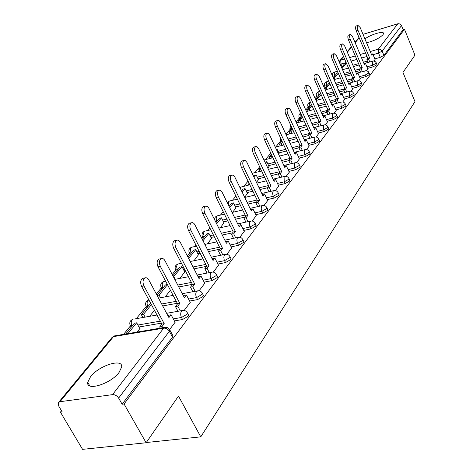 <?xml version="1.0" encoding="UTF-8"?>
<svg xmlns="http://www.w3.org/2000/svg" width="473" height="473" viewBox="0 0 473 473"><rect width="100%" height="100%" fill="white"/><g stroke="black" fill="none" stroke-linecap="round" stroke-linejoin="round"><path stroke-width="0.71" d="M366.563 42.795C373.8 41.003 379.293 38.301 383.035 34.695L383.573 33.512C384.005 30.562 370.808 34.405 364.925 38.898M90.568 376.644L87.736 382.326C85.968 391.561 110.806 383.828 119.06 372.452L121.65 367.036C123.081 357.943 99.052 365.463 90.568 376.644M367.598 68.402L373.132 66.823L376.81 64.801L376.88 64.275M360.089 78.228L365.724 76.644L369.472 74.58L369.549 74.019M352.314 88.41L358.049 86.819L361.869 84.714L361.951 84.117M344.249 98.963L350.097 97.367L353.993 95.215L354.076 94.576M335.889 109.907L341.843 108.311L345.816 106.106L345.905 105.432M327.21 121.271L333.276 119.669L337.338 117.41L337.426 116.695M318.187 133.067L324.377 131.464L328.522 129.153L328.617 128.39M308.816 145.329L315.13 143.733L319.364 141.362L319.458 140.546M299.06 158.088L305.505 156.492L309.839 154.062L309.933 153.187M288.902 171.368L295.489 169.772L299.917 167.282L300.018 166.348M278.325 185.203L285.048 183.619L289.582 181.058L289.683 180.053M267.286 199.63L274.163 198.051L278.804 195.426L278.904 194.35M255.763 214.689L262.799 213.122L267.552 210.42L267.653 209.267M243.719 230.416L250.927 228.867L255.792 226.088L255.899 224.846M231.126 246.865L238.504 245.333L243.5 242.472L243.867 241.65L243.607 241.135M217.941 264.082L225.503 262.568L230.629 259.63L231.019 258.743L230.741 258.181M204.117 282.121L211.874 280.637L217.142 277.604L217.562 276.658L217.249 276.043M189.614 301.047L197.578 299.598L202.988 296.465L203.449 295.442L203.1 294.774M174.371 320.919L182.56 319.512L188.124 316.277L188.621 315.178L188.23 314.444M324.927 86.453L324.135 87.428M316.709 96.569L315.142 98.502M308.195 107.052L305.795 110.008M299.374 117.919L296.08 121.975M290.221 129.182L285.964 134.427M280.726 140.877L275.712 147.05M270.793 153.11L265.53 159.584M259.653 166.821L254.941 172.621M248.035 181.124L243.92 186.191M235.897 196.07L232.438 200.327M223.203 211.697L220.465 215.067M209.923 228.057L207.972 230.452M202.639 237.02L201.693 238.185M195.999 245.191L194.917 246.522M189.49 253.209L187.308 255.893M175.743 270.13L172.207 274.488M161.358 287.85L156.332 294.035M146.269 306.421L136.313 318.678M130.43 325.921L123.577 334.364M61.525 410.765L60.414 412.131L62.2 411.906L58.693 406.005L58.404 402.606L60.006 401.701L112.533 394.642L163.682 328.15L113.514 336.622L60.006 401.701M146.122 442.758L124.056 403.989L404.474 29.279L414.951 55.146L402.955 72.44L414.969 101.63L200.771 436.857L178.487 396.102L146.122 442.758L82.562 449.35L60.414 412.131M363.022 34.346L398.142 23.691L399.998 23.975L401.382 25.311L403.167 29.669L383.893 55.359L380.286 57.334L374.847 58.906M367.403 61.064L363.4 62.223M358.558 63.619L352.905 65.256M403.167 29.669L404.474 29.279M169.452 329.309L169.908 330.113L169.364 331.295L118.634 398.1L122.135 404.232L124.056 403.989M118.634 398.1C117.026 395.718 114.992 394.571 112.533 394.642M169.683 329.474L175.093 322.273M137.075 332.081L140.12 328.262L139.695 328.333M184.145 310.465L190.282 302.318M199.086 290.824L204.738 283.321M213.311 272.123L218.514 265.211M179.923 278.384L184.736 271.934M226.874 254.297L231.664 247.935M194.019 260.724L198.4 254.829M239.817 237.286L244.222 231.433M207.476 243.861L211.461 238.469M252.18 221.033L256.23 215.653M220.341 227.732L223.966 222.818M263.999 205.495L267.724 200.546M232.657 212.3L235.938 207.824M275.316 190.619L278.733 186.072M244.653 197.271L247.414 193.445M286.159 176.364L289.293 172.196M256.514 182.412L258.429 179.651M296.559 162.694L299.427 158.881M267.866 168.181L269.013 166.401M306.539 149.58L309.159 146.086M278.757 154.541L279.176 153.672M316.124 136.975L318.512 133.788M325.341 124.86L327.517 121.957M334.204 113.207L336.179 110.57M342.742 101.985L344.527 99.596M350.966 91.177L352.574 89.019M358.895 80.753L360.343 78.814M366.545 70.696L367.834 68.963M359.912 70.595L355.696 71.801M350.712 73.22L344.782 74.917M352.143 80.469L347.714 81.717M342.576 83.159L336.35 84.915M344.09 90.692L339.431 91.987M334.127 93.453L327.588 95.268M335.735 101.287L330.828 102.629M325.353 104.125L318.477 105.999M327.062 112.278L321.888 113.668M316.23 115.187L308.999 117.127M318.051 123.684L312.594 125.12M306.74 126.663L299.125 128.674M308.686 135.526L302.921 137.016M296.861 138.583L288.832 140.658M298.936 147.836L292.846 149.379M286.567 150.97L278.834 152.927M288.784 160.637L282.34 162.233M275.824 163.847L268.646 165.627M278.295 173.934L271.378 175.613M264.608 177.251L258.045 178.841M267.6 187.734L259.925 189.543M252.884 191.204L247.007 192.594M256.449 202.119L247.947 204.07M240.621 205.749L235.495 206.926M244.807 217.125L235.412 219.218M227.773 220.921L223.493 221.872M232.657 232.799L222.275 235.04M214.299 236.754L210.964 237.476M219.951 249.188L208.487 251.571M200.144 253.303L197.862 253.776M206.654 266.334L194.001 268.865M185.268 270.609L184.163 270.828M192.41 284.356L178.759 286.969M177.298 303.288L162.694 305.942M161.388 323.154L138.973 327.009M146.299 442.515L200.771 436.857M373.924 60.993L375.077 59.45M332.696 76.283L333.294 77.702M324.762 86.068L325.359 87.493M316.543 96.196L317.152 97.633M308.035 106.691L308.65 108.128M299.214 117.564L299.835 119.007M290.067 128.845L290.694 130.294M280.578 140.552L281.21 142.006M202.562 236.872L203.236 238.268M189.431 253.09L190.116 254.474M175.708 270.059L176.394 271.413M161.34 287.821L162.032 289.145M146.985 307.716L146.293 306.439M122.135 404.232L172.491 337.119L173.023 335.925L172.598 335.126M149.651 316.319L154.464 310.288M165.154 296.89L170.422 290.286M339.845 77.986L340.158 77.59M347.59 68.283L348.24 67.468M175.122 322.326L171.096 314.781L168.926 317.59L148.871 280.069C147.73 278.13 146.435 277.409 144.98 277.899C142.799 279.555 142.456 282.239 143.952 285.952L141.604 286.407C140.109 282.706 140.457 280.022 142.639 278.366L143.532 278.189M171.096 314.781L168.772 315.189L168.104 316.053M143.952 285.952L164.226 323.674L162.003 326.547L159.655 326.944L160.306 328.15M162.653 327.748L162.003 326.547M139.848 328.605L136.673 322.811L134.444 323.201L125.694 334.003M136.673 322.811L127.941 333.625M141.604 286.407L161.884 324.076L159.655 326.944M161.884 324.076L164.226 323.674M190.306 302.371L186.421 294.951L184.352 297.629L165.012 260.777C163.906 258.855 162.653 258.128 161.258 258.595C159.2 260.168 158.893 262.757 160.335 266.364L158.029 266.837C156.587 263.236 156.894 260.653 158.958 259.08L159.744 258.914M186.421 294.951L184.133 295.377L183.559 296.116M160.335 266.364L179.882 303.412L177.771 306.143L175.465 306.557L177.978 311.299M180.284 310.891L177.771 306.143M150.816 303.512L150.319 303.601L141.356 314.669L142.905 317.513M151.395 304.588L143.573 314.267L141.356 314.669M145.122 317.117L143.573 314.267M158.029 266.837L177.582 303.826L175.465 306.557M177.582 303.826L179.882 303.412M204.762 283.368L201.007 276.078L199.038 278.627L180.361 242.43C179.285 240.526 178.079 239.799 176.736 240.243C174.797 241.738 174.519 244.239 175.915 247.746L173.638 248.23C172.249 244.73 172.527 242.229 174.472 240.733L175.176 240.58M201.007 276.078L198.761 276.516L198.276 277.143M175.915 247.746L194.781 284.131L192.771 286.733L190.501 287.164L192.872 291.717M195.142 291.291L192.771 286.733M167.389 284.551L165.444 284.929L157.024 295.323M167.466 284.687L159.088 295.063L157.083 295.442M160.524 297.759L159.088 295.063M173.638 248.23L192.517 284.569L190.501 287.164M192.517 284.569L194.781 284.131M218.538 265.258L214.908 258.092L213.033 260.522L194.977 224.959C193.93 223.079 192.765 222.345 191.476 222.765C189.643 224.184 189.395 226.608 190.737 230.026L188.502 230.522C187.16 227.105 187.409 224.693 189.247 223.268L189.874 223.126M214.908 258.092L212.696 258.548L212.288 259.062M190.737 230.026L208.971 265.773L207.056 268.25L204.827 268.694L207.062 273.069M209.297 272.631L207.056 268.25M184.866 272.188L182.004 266.683L179.876 267.115L172.876 275.759M182.004 266.683L173.437 276.835M175.217 279.307L173.875 276.752M188.502 230.522L206.742 266.216L204.827 268.694M206.742 266.216L208.971 265.773M231.681 247.976L228.169 240.934L226.378 243.252L208.717 207.943L207.304 206.346L205.53 206.104C203.792 207.458 203.573 209.805 204.874 213.134L202.669 213.642C201.374 210.314 201.593 207.972 203.337 206.618L203.893 206.488M228.169 240.934L225.662 241.821M204.874 213.134L222.505 248.26L220.678 250.625L218.479 251.08L220.601 255.29M222.801 254.841L220.678 250.625M198.524 255.071L195.757 249.655L193.658 250.099L187.952 257.141M195.757 249.655L188.638 258.471M202.669 213.642L220.312 248.721L218.479 251.08M220.312 248.721L222.505 248.26M244.239 231.468L240.84 224.545L239.125 226.762L222.026 192.05L220.4 190.312L218.94 190.205C217.296 191.5 217.101 193.77 218.355 197.016L216.191 197.531C214.931 194.291 215.132 192.02 216.776 190.725L217.278 190.601M240.84 224.545L238.433 225.349M218.355 197.016L235.424 231.545L233.68 233.804L231.516 234.271L233.532 238.327M235.696 237.866L233.68 233.804M211.585 238.711L208.9 233.384L206.831 233.833L202.314 239.409M208.9 233.384L202.976 240.716M216.191 197.531L233.266 232.012L231.516 234.271M233.266 232.012L235.424 231.545M256.248 215.688L252.949 208.877L251.311 210.993L234.738 176.867L233.402 175.288L231.752 175.016C230.191 176.252 230.014 178.457 231.232 181.626L229.098 182.146C227.885 178.983 228.057 176.778 229.624 175.542L230.073 175.43M252.949 208.877L250.637 209.61M231.232 181.626L247.775 215.57L246.102 217.734L243.973 218.207L245.889 222.121M248.018 221.654L246.102 217.734M224.078 223.049L221.476 217.811L219.437 218.272L216.007 222.499M221.476 217.811L216.652 223.782M229.098 182.146L245.647 216.049L243.973 218.207M245.647 216.049L247.775 215.57M267.736 200.582L264.537 193.883L262.97 195.911L246.894 162.34L245.363 160.625L244.003 160.489C242.519 161.677 242.365 163.812 243.548 166.91L241.443 167.436C240.266 164.344 240.42 162.209 241.91 161.021L242.312 160.921M264.537 193.883L262.32 194.545M243.548 166.91L259.582 200.292L257.986 202.355L255.887 202.834L257.714 206.618M259.813 206.145L257.986 202.355M236.051 208.055L233.52 202.893L231.516 203.36L229.08 206.358M233.52 202.893L229.701 207.623M241.443 167.436L257.489 200.771L255.887 202.834M257.489 200.771L259.582 200.292M278.751 186.108L275.641 179.515L274.139 181.461L258.536 148.439L257.046 146.736L255.733 146.589C254.32 147.724 254.19 149.799 255.331 152.82L253.262 153.353C252.121 150.337 252.257 148.256 253.67 147.121L254.036 147.026M275.641 179.515L273.506 180.118M255.331 152.82L270.893 185.658L269.362 187.633L267.298 188.124L269.036 191.778M271.106 191.299L269.362 187.633M247.527 193.67L245.067 188.597L243.092 189.064L241.579 190.932M245.067 188.597L242.176 192.174M253.262 153.353L268.83 186.143L267.298 188.124M268.83 186.143L270.893 185.658M289.305 172.231L286.283 165.739L284.847 167.608L269.687 135.118L268.463 133.575L266.973 133.262C265.631 134.356 265.513 136.372 266.618 139.328L264.578 139.866C263.473 136.916 263.591 134.894 264.939 133.806L265.27 133.717M286.283 165.739L284.232 166.283M266.618 139.328L281.737 171.628L280.264 173.526L278.23 174.023L279.892 177.558M281.926 177.073L280.264 173.526M248.591 182.276L247.917 183.11L248.833 185.014M258.536 179.87L256.153 174.874L254.202 175.353L253.528 176.181M248.875 182.874L247.917 183.11M256.153 174.874L254.113 177.399M264.578 139.866L279.703 172.125L278.23 174.023M279.703 172.125L281.737 171.628M299.439 158.91L296.5 152.525L295.117 154.31L280.383 122.341L279.194 120.81L277.752 120.491C276.469 121.537 276.368 123.5 277.444 126.392L275.434 126.93C274.358 124.044 274.464 122.075 275.747 121.035L276.043 120.952M296.5 152.525L294.525 153.021M277.444 126.392L292.131 158.177L290.724 159.998L288.719 160.495L290.31 163.924M292.314 163.433L290.724 159.998M260.191 167.95L258.832 169.63L259.701 171.451M260.765 169.151L258.832 169.63M269.113 166.62L266.79 161.695L265.542 163.25M266.79 161.695L265.016 162.144M275.434 126.93L290.132 158.674L288.719 160.495M290.132 158.674L292.131 158.177M309.171 146.116L306.315 139.825L304.984 141.545L290.653 110.073L289.281 108.406L288.098 108.228C286.875 109.233 286.786 111.149 287.832 113.975L285.852 114.513C284.805 111.693 284.894 109.777 286.124 108.772L286.39 108.695M306.315 139.825L304.423 140.315M287.832 113.975L302.117 145.258L300.763 147.008L298.788 147.511L300.314 150.834M302.288 150.337L300.763 147.008M271.313 154.222L269.32 156.681L270.142 158.425M271.869 155.41L271.236 156.196L269.32 156.681M279.277 153.885L277.018 149.036L276.492 149.687M277.018 149.036L276.273 149.226M272.052 157.947L271.236 156.196M285.852 114.513L300.142 145.761L298.788 147.511M300.142 145.761L302.117 145.258M318.524 133.818L315.745 127.627L314.468 129.277L300.515 98.295L299.385 96.788L298.031 96.451C296.867 97.414 296.79 99.283 297.807 102.05L295.856 102.594C294.839 99.827 294.916 97.964 296.086 96.995L296.335 96.93M315.745 127.627L313.936 128.1M297.807 102.05L311.707 132.848L310.412 134.527L308.461 135.03L309.921 138.258M311.873 137.761L310.412 134.527M281.979 141.06L279.407 144.23L280.182 145.903M282.517 142.225L281.293 143.745L279.407 144.23M282.068 145.418L281.293 143.745M295.856 102.594L309.768 133.351L308.461 135.03M309.768 133.351L311.707 132.848M327.529 121.987L324.815 115.885L323.585 117.475L310.158 87.292L307.586 85.128C306.474 86.056 306.409 87.877 307.397 90.585L305.475 91.129C304.488 88.421 304.553 86.606 305.67 85.672L305.895 85.607M324.815 115.885L323.083 116.352M307.397 90.585L320.936 120.911L319.683 122.531L317.761 123.033L319.169 126.167M321.084 125.664L319.683 122.531M292.213 128.419L289.109 132.257L289.843 133.859M292.74 129.572L290.966 131.766L289.109 132.257M291.705 133.368L290.966 131.766M305.475 91.129L319.021 121.419L317.761 123.033M319.021 121.419L320.936 120.911M336.191 110.599L333.548 104.586L332.365 106.118L319.275 76.389L316.78 74.231C315.71 75.13 315.662 76.904 316.626 79.559L314.728 80.103C313.765 77.454 313.818 75.68 314.888 74.781L315.095 74.722M333.548 104.586L331.892 105.036M316.626 79.559L329.811 109.423L328.605 110.984L326.713 111.492L328.067 114.537M329.959 114.028L328.605 110.984M302.046 116.281L298.451 120.721L299.149 122.259M302.56 117.41L300.284 120.231L298.451 120.721M300.982 121.768L300.284 120.231M314.728 80.103L327.925 109.931L326.713 111.492M327.925 109.931L329.811 109.423M344.539 99.626L341.961 93.701L340.82 95.179L328.061 65.889L325.631 63.743C324.608 64.612 324.567 66.344 325.507 68.946L323.638 69.49C322.698 66.888 322.74 65.156 323.769 64.293L323.952 64.239M341.961 93.701L340.371 94.139M325.507 68.946L338.361 98.36L337.202 99.862L335.333 100.371L336.634 103.333M338.497 102.83L337.202 99.862M311.5 104.604L307.45 109.606L308.118 111.084M312.003 105.721L309.259 109.115L307.45 109.606M309.927 110.593L309.259 109.115M323.638 69.49L336.498 98.875L335.333 100.371M336.498 98.875L338.361 98.36M352.586 89.042L350.073 83.207L348.973 84.632L336.522 55.773L334.157 53.638C333.181 54.472 333.146 56.169 334.062 58.717L332.217 59.261C331.301 56.713 331.337 55.022 332.318 54.188L332.489 54.135M350.073 83.207L348.542 83.638M334.062 58.717L346.603 87.7L345.485 89.149L343.64 89.657L344.894 92.542M346.733 92.034L345.485 89.149M320.599 93.376L316.13 98.892L316.762 100.311M321.084 94.476L317.915 98.396L316.13 98.892M318.548 99.821L317.915 98.396M332.217 59.261L344.764 88.215L343.64 89.657M344.764 88.215L346.603 87.7M360.349 78.837L357.895 73.084L356.837 74.462L344.687 46.023L342.381 43.894C341.441 44.704 341.417 46.36 342.31 48.861L340.489 49.405C339.596 46.904 339.626 45.248 340.566 44.444L340.726 44.397M357.895 73.084L356.429 73.504M342.31 48.861L354.543 77.424L353.467 78.82L351.652 79.328L352.858 82.136M354.673 81.628L353.467 78.82M329.433 82.734L324.584 88.451M329.829 83.644L326.264 88.055L324.62 88.522M326.867 89.427L326.264 88.055M340.489 49.405L352.734 77.933L351.652 79.328M352.734 77.933L354.543 77.424M367.846 68.987L365.446 63.317L364.423 64.641L352.556 36.61L350.316 34.494C349.411 35.274 349.393 36.894 350.262 39.354L348.471 39.892C347.602 37.444 347.62 35.824 348.524 35.043L348.666 34.996M365.446 63.317L364.033 63.725M350.262 39.354L362.212 67.503L361.171 68.845L359.379 69.36L360.544 72.097M362.336 71.589L361.171 68.845M338.059 72.747L337.078 73.031L333.234 77.773M338.26 73.209L334.328 78.075L333.477 78.317M334.902 79.393L334.328 78.075M348.471 39.892L360.426 68.011L359.379 69.36M360.426 68.011L362.212 67.503M375.083 59.468L372.742 53.881L371.748 55.158L360.16 27.523L357.972 25.418C357.103 26.175 357.097 27.759 357.943 30.171L356.175 30.715C355.324 28.303 355.335 26.725 356.204 25.968L356.335 25.926M372.742 53.881L371.382 54.277M357.943 30.171L369.614 57.925L368.609 59.226L366.847 59.734L367.97 62.401M369.738 61.892L368.609 59.226M346.366 63.098L344.74 63.571L341.571 67.479M346.39 63.146L341.997 68.467M342.665 69.702L342.115 68.431M356.175 30.715L367.852 58.433L366.847 59.734M367.852 58.433L369.614 57.925M376.242 62.749L376.171 63.281L372.493 65.298L366.959 66.888M373.132 66.823L372.493 65.298L372.263 61.301L372.665 61.047M368.893 72.475L368.816 73.037L365.067 75.101L359.433 76.691M365.724 76.644L365.067 75.101L364.849 71.021L365.274 70.749M361.283 82.55L361.201 83.147L357.381 85.252L351.64 86.849M358.049 86.819L357.381 85.252L357.162 81.084L357.623 80.8M353.39 92.992L353.307 93.624L349.405 95.783L343.564 97.379M350.097 97.367L349.405 95.783L349.198 91.52L349.689 91.218M345.201 103.818L345.113 104.492L341.139 106.697L335.186 108.305M341.843 108.311L341.139 106.697L340.938 102.345L341.465 102.026M336.699 115.057L336.616 115.773L332.554 118.031L326.482 119.639M333.276 119.669L332.554 118.031L332.359 113.579L332.927 113.242M327.872 126.729L327.783 127.491L323.638 129.803L317.448 131.411M324.377 131.464L323.638 129.803L323.449 125.25L324.058 124.89M318.696 138.855L318.607 139.677L314.368 142.042L308.053 143.65M315.13 143.733L314.368 142.042L314.19 137.383L314.847 136.999M309.147 151.472L309.058 152.347L304.724 154.777L298.274 156.38M305.505 156.492L304.724 154.777L304.559 150L305.268 149.592M299.208 164.604L299.113 165.544L294.685 168.033L288.098 169.636M295.489 169.772L294.685 168.033L294.531 163.138L295.3 162.7M288.849 178.286L288.755 179.291L284.22 181.845L277.491 183.441M285.048 183.619L284.22 181.845L284.084 176.825L284.912 176.364M278.047 192.546L277.953 193.628L273.311 196.254L266.429 197.838M274.163 198.051L272.998 195.479L272.631 193.386L273.033 191.334L274.086 190.607M266.772 207.434L266.671 208.593L261.918 211.295L254.882 212.868M262.799 213.122L261.599 210.503L261.22 208.362L261.652 206.246L262.793 205.477M254.988 222.984L254.894 224.232L250.016 227.005L242.815 228.565M250.927 228.867L249.691 226.2L249.306 224.013L249.762 221.825L250.997 221.009M242.667 239.237L242.933 239.764L242.566 240.586L237.57 243.441L230.191 244.984M238.504 245.333L237.227 242.619L236.849 239.941L237.322 238.12L238.67 237.251M229.766 256.254L230.061 256.821L229.665 257.708L224.533 260.647L216.971 262.166M225.503 262.568L224.184 259.813L223.806 257.064L224.486 254.906L225.775 254.255M216.244 274.08L216.569 274.701L216.149 275.647L210.875 278.686L203.118 280.176M211.874 280.637L210.515 277.834L210.13 275.008L210.852 272.767L212.265 272.07M202.054 292.775L202.414 293.455L201.959 294.478L196.543 297.606L188.573 299.066M197.578 299.598L196.543 297.606C195.515 295.258 195.515 293.225 196.543 291.51L198.104 290.765M187.142 312.411L187.55 313.15L187.06 314.255L181.484 317.489L173.295 318.908M182.56 319.512L181.484 317.489C180.42 315.089 180.432 312.996 181.514 311.199L183.246 310.4M380.286 57.334L378.524 53.1L373.079 54.691M367.018 56.458L361.626 58.031M356.784 59.444L351.126 61.094M346.135 62.554L340.176 64.245M342.127 66.794L340.95 64.062L340.767 60.207L344.64 59.072M349.63 57.605L355.294 55.938M360.136 54.519L365.534 52.929M370.235 51.551L378.294 49.186L397.846 23.762M359.173 37.828L355.146 42.724M351.54 47.111L347.336 52.225M343.635 56.725L339.123 61.803M359.687 68.969L355.057 70.294M350.067 71.725L344.137 73.421M334.535 76.171L332.62 76.106C332.087 74.196 332.726 72.842 334.535 72.05L334.458 76.259M352.089 78.766L347.058 80.185M341.914 81.64L335.688 83.396M326.601 85.962L324.673 85.873C324.135 83.928 324.78 82.556 326.624 81.752L326.53 86.056M344.22 88.918L338.757 90.438M333.453 91.91L326.914 93.731M318.388 96.102L316.455 95.989C315.893 94.009 316.555 92.607 318.43 91.792L318.122 92.034L318.317 96.196M336.061 99.436L330.136 101.056M324.661 102.558L317.785 104.438M309.88 106.608L307.935 106.466C307.361 104.444 308.035 103.025 309.951 102.198L309.626 102.452L309.809 106.697M327.606 110.345L321.185 112.071M315.521 113.597L308.29 115.548M301.065 117.493L299.107 117.328C298.546 115.536 299.054 114.153 300.645 113.177M300.988 117.588L300.727 113.366M318.826 121.662L311.867 123.506M306.013 125.055L298.398 127.071M291.918 128.786L289.949 128.591L290.647 124.99M291.841 128.881L291.22 126.25M309.714 133.421L302.176 135.379M296.116 136.951L288.087 139.038M300.107 145.672L292.078 147.712M285.798 149.314L278.065 151.277M290.02 158.437L281.553 160.542M275.038 162.168L267.854 163.954M279.513 171.723L270.568 173.898M263.798 175.542L257.229 177.139M268.552 185.558L259.092 187.805M252.05 189.472L246.167 190.867M257.111 199.99L247.089 202.296M239.764 203.987L234.638 205.17M245.156 215.044L234.525 217.42M226.886 219.135L222.606 220.093M216.936 221.358L215.499 221.476M216.853 221.459L216.149 218.124L216.468 216.723L217.338 215.777C215.493 216.427 214.582 217.734 214.606 219.703M232.651 230.771L221.364 233.213M213.382 234.939L210.047 235.666M204.348 236.896L202.326 236.405C201.569 233.881 202.397 232.131 204.809 231.149L203.887 232.142L203.55 233.591L204.265 236.997M219.555 247.208L207.546 249.714M199.204 251.459L196.922 251.938M191.198 253.132L189.17 252.588C188.39 250.004 189.241 248.207 191.725 247.202L190.743 248.254L190.383 249.744L191.116 253.232M205.82 264.407L193.025 266.979M184.293 268.735L183.187 268.954M177.446 270.107L175.424 269.515C174.614 266.855 175.489 265.016 178.043 263.987L177.003 265.099L176.618 266.642L177.369 270.207M191.405 282.428L177.753 285.053M163.055 287.88L161.027 287.229C160.193 284.498 161.092 282.606 163.723 281.559L162.611 282.73L162.209 284.326L162.972 287.98M176.258 301.319L161.66 303.997M147.972 306.498L145.944 305.795C145.081 302.98 146.009 301.035 148.723 299.965L147.931 300.58C146.843 302.265 146.813 304.245 147.848 306.522L147.889 306.605M160.312 321.155L137.897 325.04M132.15 326.039L130.122 325.27C129.23 322.367 130.187 320.369 132.99 319.269L132.133 319.931C130.991 321.693 130.956 323.739 132.02 326.057L132.062 326.139M133.794 319.127L157.006 315.012M281.784 140.647L280.448 140.28L280.43 137.714M164.368 281.429L165.615 281.187M178.623 263.869L181.461 263.29M192.245 247.089L196.508 246.185M205.282 231.043L210.81 229.831M217.763 215.682L224.427 214.168M229.73 200.96L228.826 201.457L228.323 204.821M241.212 186.841L240.065 187.828M318.601 91.75L319.736 91.425M326.778 81.711L328.741 81.149M334.677 72.008L337.403 71.222M172.491 337.119L169.364 331.295C167.915 329.054 166.023 328.002 163.682 328.15L164.563 327.428L165.591 327.298M383.893 55.359L382.137 51.125L378.524 53.1L378.294 49.186L380.54 49.423L382.137 51.125L401.518 25.601M58.611 402.352L111.953 337.551L115.329 335.759M89.799 385.897L87.736 382.326M131.192 327.215L130.507 325.968M188.621 315.178L187.55 313.15C186.427 311.015 184.683 310.14 182.33 310.525L166.632 313.309M203.449 295.442L202.414 293.455C201.315 291.356 199.612 290.499 197.3 290.889L182.288 293.692M217.562 276.658L216.569 274.701C215.493 272.637 213.82 271.804 211.549 272.188L197.17 275.008M231.019 258.743L230.061 256.821C229.003 254.799 227.365 253.977 225.142 254.368L211.336 257.188M243.867 241.65L242.933 239.764C241.898 237.771 240.29 236.967 238.108 237.357L224.841 240.172M256.135 225.319L255.231 223.463C254.22 221.506 252.641 220.72 250.495 221.11L237.724 223.912M267.866 209.705L266.991 207.878C265.997 205.956 264.448 205.181 262.344 205.566L250.034 208.362M279.094 194.752L278.248 192.96C277.273 191.062 275.753 190.312 273.684 190.696L261.806 193.469M289.854 180.432L289.033 178.664C288.081 176.801 286.585 176.062 284.545 176.447L273.069 179.196M300.178 166.691L299.374 164.953C298.439 163.12 296.973 162.399 294.969 162.777L283.865 165.509M310.081 153.506L309.301 151.798C308.384 149.994 306.942 149.279 304.973 149.663L294.224 152.365M319.594 140.842L318.832 139.157C317.933 137.377 316.52 136.685 314.58 137.064L304.163 139.742M328.735 128.662L328.002 127.006C327.121 125.256 325.726 124.57 323.816 124.949L313.711 127.598M337.539 116.949L336.817 115.311C335.954 113.591 334.582 112.917 332.702 113.295L322.893 115.92M346.005 105.668L345.308 104.06C344.456 102.363 343.108 101.701 341.258 102.079L331.727 104.669M354.171 94.801L353.485 93.211C352.651 91.543 351.327 90.893 349.506 91.271L340.235 93.831M362.04 84.324L361.372 82.757C360.55 81.108 359.249 80.475 357.452 80.848L348.43 83.378M369.632 74.214L368.236 71.553L366.12 70.66L356.335 73.297M376.957 64.452L375.597 61.833L373.504 60.952L363.962 63.559M158.526 298.132L173.13 295.4M174.779 279.389L188.437 276.717M190.199 261.504L203 258.891M204.856 244.417L216.865 241.863M218.792 228.075L230.085 225.591M232.072 212.436L242.708 210.024M237.411 199.168L229.346 201.049L227.235 202.61M244.742 197.454L254.77 195.113M249.797 184.783L239.852 187.385M256.839 183.092L266.305 180.822M252.156 173.307L261.628 170.978M268.404 169.31L277.355 167.111M263.993 159.975L272.951 157.716M279.472 156.078L287.945 153.944M275.31 147.156L283.788 144.975M290.073 143.36L298.102 141.297M286.147 134.829L294.182 132.718M300.243 131.127L307.858 129.135M296.524 122.962L304.145 120.922M310.004 119.362L317.235 117.428M306.48 111.527L313.717 109.565M319.381 108.027L326.252 106.159M316.041 100.513L322.917 98.615M328.398 97.101L334.931 95.292M325.223 89.888L331.762 88.055M337.072 86.565L343.292 84.821M334.05 79.635L340.276 77.862M345.42 76.401L351.35 74.71M342.547 69.738L348.483 68.023M353.473 66.587L359.125 64.955M173.023 335.925L169.908 330.113C168.749 327.931 166.969 327.038 164.563 327.428L114.431 335.913L112.119 337.338M359.001 37.414L354.969 42.31M351.362 46.691L347.152 51.805M343.451 56.305L339.703 60.857M142.639 278.366L144.98 277.899M158.958 259.08L161.258 258.595M174.472 240.733L176.736 240.243M189.247 223.268L191.476 222.765M203.337 206.618L205.53 206.104M216.776 190.725L218.94 190.205M229.624 175.542L231.752 175.016M241.91 161.021L244.003 160.489M253.67 147.121L255.733 146.589M264.939 133.806L266.973 133.262M275.747 121.035L277.752 120.491M286.124 108.772L288.098 108.228M296.086 96.995L298.031 96.451M305.67 85.672L307.586 85.128M314.888 74.781L316.78 74.231M323.769 64.293L325.631 63.743M332.318 54.188L334.157 53.638M340.566 44.444L342.381 43.894M348.524 35.043L350.316 34.494M356.204 25.968L357.972 25.418"/></g></svg>

